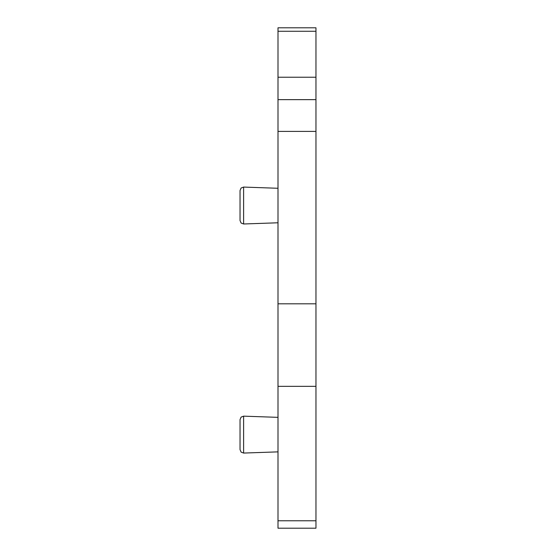 <?xml version="1.0" encoding="UTF-8"?>
<svg xmlns="http://www.w3.org/2000/svg" width="556" height="556" viewBox="0 0 556 556"><rect width="100%" height="100%" fill="white"/><g stroke="black" fill="none" stroke-linecap="round" stroke-linejoin="round"><path stroke-width="0.83" d="M278 386.344L278 528.2L315.961 528.2L315.961 386.344L278 386.344L278 303.812L315.961 303.812L315.961 386.344M278 31.268L315.961 31.268L315.961 27.8L278 27.8L278 303.812M278 131.397L315.961 131.397L315.961 303.812M315.961 31.268L315.961 131.397M278 451.868L243.611 453.064L241.109 452.118L240.039 449.616L240.039 419.606L240.039 434.611M240.039 205.525L240.039 220.537L240.039 190.52L241.109 188.018L243.611 187.073L243.611 223.985L241.109 223.039L240.039 220.537L241.109 223.039L243.611 223.985L278 222.782M278 520.77L315.961 520.77M278 99.642L315.961 99.642M278 77.228L315.961 77.228M243.611 453.064L243.611 416.152L241.109 417.104L240.039 419.606M278 417.354L243.611 416.152M278 188.275L243.611 187.073"/></g></svg>
